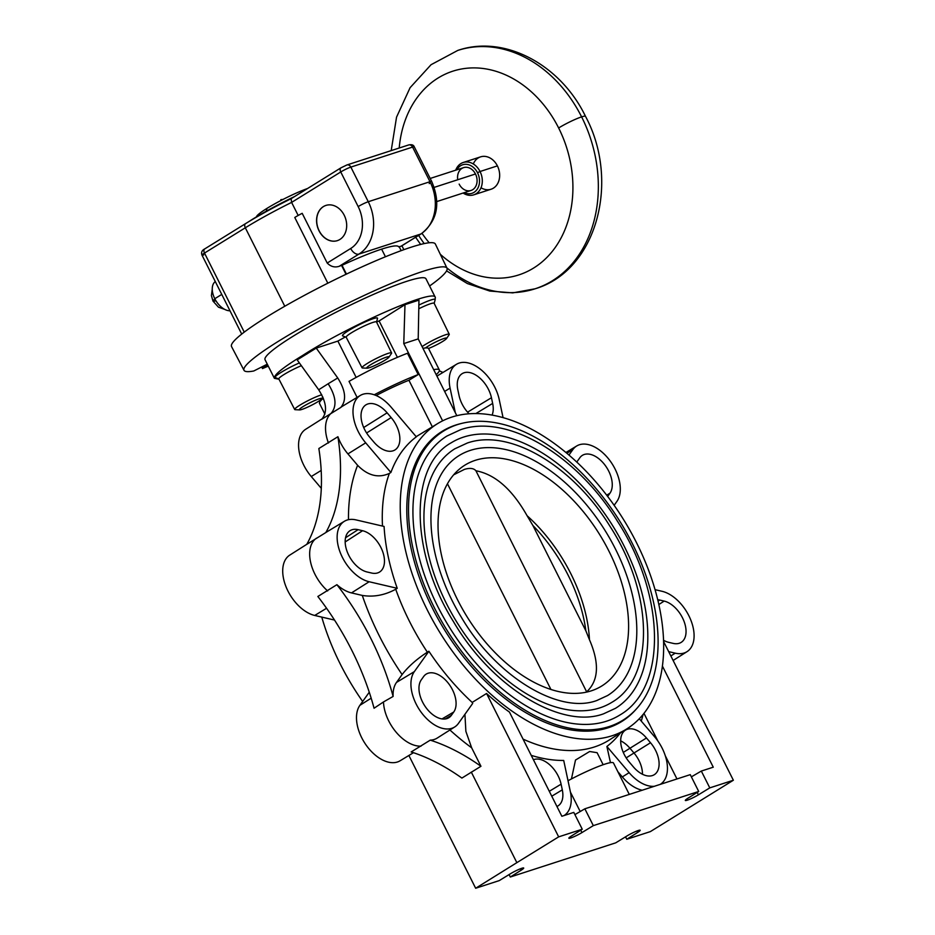 <?xml version="1.0" encoding="UTF-8"?>
<svg xmlns="http://www.w3.org/2000/svg" width="935" height="935" viewBox="0 0 935 935"><rect width="100%" height="100%" fill="white"/><g stroke="black" fill="none" stroke-linecap="round" stroke-linejoin="round"><path stroke-width="1.4" d="M446.813 267.831A125.29 99.122 -108 0 0 535.065 288.798A125.29 99.122 -108 0 0 581.617 116.875A125.29 99.122 -108 0 0 457.788 50.42C504.771 34.291 560.731 64.947 585.509 116.349A18.209 2.127 153.3 0 0 581.617 116.875A18.209 2.127 153.3 0 0 558.639 127.978A107.081 84.711 -108 0 0 465.198 68.43A107.081 84.711 -108 0 0 399.21 148.011A107.081 84.711 -108 0 1 465.198 68.43A107.081 84.711 -108 0 1 558.639 127.978A107.081 84.711 72 0 1 548.342 255.933A107.081 84.711 72 0 1 440.292 254.273A107.081 84.711 72 0 0 548.342 255.933A107.081 84.711 72 0 0 558.639 127.978A18.209 2.127 153.3 0 1 581.617 116.875A125.29 99.122 -108 0 0 457.788 50.42L431.047 64.714L410.091 87.691L396.545 117.144L391.204 150.605M418.646 235.421A125.29 99.122 -108 0 0 424.198 243.591M585.509 116.349A18.209 2.127 153.3 0 0 581.617 116.875A125.29 99.122 -108 0 1 535.065 288.798C596.892 270.659 620.372 181.191 585.509 116.349M203.713 254.928A8.006 0.935 -26.7 0 1 202.007 255.15A8.006 0.935 -26.7 0 1 204.496 253.069L244.257 332.124L204.496 253.069A3.997 2.408 -121.8 0 1 204.718 248.909L245.543 223.64A3.997 2.408 58.2 0 1 245.858 223.488A3.997 2.408 58.2 0 0 245.543 223.64A3.997 2.408 58.2 0 0 245.321 227.789A80.059 9.338 -26.7 0 1 291.603 202.404L340.749 171.97L358.175 206.6A32.024 25.338 -108 0 1 350.683 248.5A8.006 4.804 58.2 0 0 358.923 254.086A40.03 31.661 -108 0 0 368.273 201.726L350.859 167.096L412.58 147.087L429.995 181.717L368.273 201.726A8.006 0.935 153.3 0 0 358.175 206.6A32.024 25.338 -108 0 1 350.683 248.5L327.203 263.039C330.768 266.662 334.777 267.737 339.218 266.288L358.923 254.086A8.006 4.804 58.2 0 1 350.683 248.5L327.203 263.039C330.768 266.662 334.777 267.737 339.218 266.288A14.013 1.636 -26.7 0 1 341.567 265.435A14.013 1.636 -26.7 0 1 342.023 265.295L346.441 274.084L342.023 265.295A80.059 9.338 -26.7 0 1 381.62 249.142L385.442 256.751L381.62 249.142A80.059 9.338 -26.7 0 1 398.707 246.863A80.059 9.338 -26.7 0 1 398.731 246.91A14.013 1.636 -26.7 0 1 399.21 246.746L401.173 250.65L399.21 246.746A14.013 1.636 -26.7 0 1 400.951 246.279L421.288 233.785C437.463 220.777 440.934 203.339 431.701 181.483A8.006 0.935 153.3 0 0 429.995 181.717L368.273 201.726L350.859 167.096A3.997 3.167 -108 0 0 346.897 164.969A3.997 3.167 -108 0 0 346.347 165.226L341.298 167.669A3.997 2.408 58.2 0 0 340.971 167.821A3.997 2.408 58.2 0 0 340.749 171.97A8.006 0.935 -26.7 0 1 350.859 167.096A3.997 3.167 -108 0 0 346.897 164.969L408.63 144.96A3.997 3.167 72 0 1 412.58 147.087L429.995 181.717A40.03 31.661 72 0 1 420.645 234.077L401.349 246.127M252.497 219.281A63.042 7.351 -26.7 0 1 294.618 196.514A63.042 7.351 -26.7 0 0 252.497 219.281A1.999 1.204 58.2 0 1 252.555 219.398A1.999 1.204 58.2 0 0 252.497 219.281A63.042 7.351 -26.7 0 0 248.172 222.027A63.042 7.351 -26.7 0 1 252.497 219.281M215.915 300.719A14.013 1.636 -26.7 0 1 212.993 301.105A14.013 1.636 -26.7 0 1 214.956 299.036A14.013 1.636 -26.7 0 0 212.993 301.105L211.415 295.577L212.257 289.16M341.298 167.669A3.997 2.408 58.2 0 0 340.971 167.821A3.997 2.408 58.2 0 0 340.749 171.97L358.175 206.6A8.006 0.935 153.3 0 1 368.273 201.726A40.03 31.661 -108 0 1 358.923 254.086L420.645 234.077L358.923 254.086L339.218 266.288A14.013 1.636 -26.7 0 1 341.567 265.435L346.02 274.294L341.567 265.435A14.013 1.636 -26.7 0 1 342.023 265.295A80.059 9.338 -26.7 0 1 381.62 249.142A80.059 9.338 -26.7 0 1 398.731 246.91L398.707 246.863M327.203 263.039L302.192 213.32A14.013 1.636 -26.7 0 0 294.77 217.481A14.013 1.636 -26.7 0 1 302.192 213.32L327.203 263.039M327.823 283.2L294.77 217.481L327.823 283.2M481.011 187.76A17.017 13.464 -108 0 0 496.649 185.153A17.017 13.464 -108 0 0 497.397 165.881L480.041 171.514A17.017 13.464 -108 0 0 463.234 162.491A17.017 13.464 -108 0 0 455.707 170.182A17.017 13.464 -108 0 1 467.196 161.977A17.017 13.464 -108 0 1 480.041 171.514L497.397 165.881A17.017 13.464 -108 0 0 480.59 156.858L463.234 162.491M429.2 242.773A107.081 84.711 72 0 1 422.012 233.318A107.081 84.711 72 0 0 429.2 242.773M473.729 194.854A17.017 13.464 -108 0 0 480.041 171.514A17.017 13.464 -108 0 1 479.117 191.02A17.017 13.464 -108 0 1 463.117 193.031A17.017 13.464 -108 0 0 473.729 194.854L491.074 189.232A17.017 13.464 -108 0 0 497.397 165.881A17.017 13.464 -108 0 0 484.844 156.379A17.017 13.464 -108 0 0 473.297 163.952M477.516 172.73L480.041 171.514L477.516 172.73A15.007 11.874 -108 0 0 456.829 169.819A15.007 11.874 -108 0 1 477.516 172.73A15.007 11.874 -108 0 1 477.236 189.209A15.007 11.874 -108 0 1 464.239 192.668A15.007 11.874 -108 0 0 477.236 189.209A15.007 11.874 -108 0 0 477.516 172.73M457.741 179.742A12.003 9.502 72 0 1 463.608 167.622A12.003 9.502 72 0 1 475.483 173.992A12.003 9.502 72 0 1 472.678 189.7A12.003 9.502 72 0 1 459.155 184.102M430.182 178.456L463.608 167.622A12.003 9.502 72 0 1 475.483 173.992L434.191 187.374L475.483 173.992A12.003 9.502 72 0 1 471.018 190.471L436.809 201.563M429.212 183.576A8.006 0.935 153.3 0 0 430.497 182.734M241.709 334.087L202.007 255.15A8.006 0.935 -26.7 0 1 204.496 253.069L245.321 227.789A80.059 9.338 -26.7 0 1 291.603 202.404L298.171 215.459L291.603 202.404L340.749 171.97A8.006 0.935 -26.7 0 1 350.859 167.096L412.58 147.087A8.006 0.935 -26.7 0 1 414.287 146.853A8.006 0.935 -26.7 0 0 412.58 147.087A3.997 3.167 72 0 0 408.63 144.96C411.692 144.294 413.586 144.925 414.287 146.853L431.701 181.483A8.006 0.935 153.3 0 0 429.995 181.717A40.03 31.661 72 0 1 420.645 234.077A8.006 4.804 58.2 0 0 421.288 233.785A8.006 4.804 58.2 0 1 420.645 234.077L400.951 246.279A14.013 1.636 -26.7 0 0 399.21 246.746A14.013 1.636 -26.7 0 0 398.731 246.91M291.603 202.404L291.136 198.723L291.603 202.404M290.995 198.769L290.995 198.769C273.873 207.219 258.726 215.518 245.543 223.64A3.997 2.408 58.2 0 0 245.321 227.789L284.778 306.248L245.321 227.789L204.496 253.069A3.997 2.408 -121.8 0 1 204.718 248.909A3.997 2.408 -121.8 0 1 205.034 248.757M339.896 239.453A18.513 14.644 72 0 1 319.045 230.828A18.513 14.644 72 0 1 323.37 206.6A18.513 14.644 72 0 1 344.22 215.237A18.513 14.644 72 0 1 339.896 239.453A18.513 14.644 72 0 1 337.348 240.646A18.513 14.644 72 0 1 318.309 229.215A18.513 14.644 72 0 1 323.37 206.6A18.513 14.644 72 0 1 325.929 205.419A18.513 14.644 72 0 1 344.957 216.85A18.513 14.644 72 0 1 339.896 239.453M214.793 298.721A16.807 10.098 -121.8 0 1 215.284 281.564A16.807 10.098 -121.8 0 0 214.793 298.721L221.747 294.42L214.793 298.721A16.807 10.098 -121.8 0 0 229.987 310.794A16.807 10.098 -121.8 0 1 214.793 298.721M256.365 216.932L256.564 216.488A33.625 3.927 -26.7 0 1 266.978 208.376L266.311 211.181L266.978 208.376A33.625 3.927 -26.7 0 1 307.533 188.519A33.625 3.927 -26.7 0 0 266.978 208.376A33.625 3.927 -26.7 0 0 256.459 216.873M280.851 199.646L283.001 199.435L280.851 199.646L280.967 200.487L280.851 199.646M325.988 205.408A18.513 14.644 -108 0 0 323.487 206.565L323.487 206.565A18.513 14.644 -108 0 0 318.414 229.145A18.513 14.644 -108 0 0 337.406 240.622A18.513 14.644 -108 0 1 318.414 229.145A18.513 14.644 -108 0 1 323.487 206.565A18.513 14.644 -108 0 1 325.988 205.408M428.51 348.475A12.506 1.461 153.3 0 0 442.781 341.38A12.506 1.461 153.3 0 0 446.579 338.505A12.506 1.461 153.3 0 0 444.008 338.482A12.506 1.461 153.3 0 0 428.23 346.102A12.506 1.461 153.3 0 0 425.507 347.96M422.094 346.616A16.538 1.928 -26.7 0 1 424.841 344.805A16.538 1.928 -26.7 0 1 445.714 334.718A16.538 1.928 -26.7 0 1 449.244 334.251A16.538 1.928 -26.7 0 1 449.116 334.753L446.579 338.505M418.786 308.772A16.97 1.975 -26.7 0 1 434.144 303.267L449.244 334.251M418.857 305.079A19.612 2.291 -26.7 0 1 435.172 299.679L434.191 303.361M317.783 401.769A12.506 1.461 153.3 0 0 321.582 398.894A12.506 1.461 153.3 0 0 319.01 398.871A12.506 1.461 153.3 0 0 303.22 406.491A12.506 1.461 153.3 0 0 299.691 409.904A12.506 1.461 153.3 0 0 301.993 409.401A12.506 1.461 153.3 0 0 317.783 401.769M299.691 409.904L295.168 409.694A16.538 1.928 -26.7 0 1 294.689 409.507A16.538 1.928 -26.7 0 1 299.843 405.182A16.538 1.928 -26.7 0 1 320.705 395.108A16.538 1.928 -26.7 0 1 321.769 394.78M294.689 409.507L278.817 378.909A16.97 1.975 -26.7 0 1 284.1 374.479A16.97 1.975 -26.7 0 1 301.362 365.69M278.864 379.002L275.311 377.588A19.612 2.291 -26.7 0 1 281.225 372.317A19.612 2.291 -26.7 0 1 299.375 362.92M385.138 360.068A12.506 1.461 153.3 0 0 388.937 357.193A12.506 1.461 153.3 0 0 386.365 357.17A12.506 1.461 153.3 0 0 370.576 364.79A12.506 1.461 153.3 0 0 367.046 368.203A12.506 1.461 153.3 0 0 369.348 367.7A12.506 1.461 153.3 0 0 385.138 360.068M367.046 368.203L362.523 367.993A16.538 1.928 -26.7 0 1 362.044 367.806A16.538 1.928 -26.7 0 1 367.198 363.493A16.538 1.928 -26.7 0 1 388.072 353.407A16.538 1.928 -26.7 0 1 391.601 352.939A16.538 1.928 -26.7 0 1 391.461 353.442L388.937 357.193M362.044 367.806L346.172 337.208A16.97 1.975 -26.7 0 1 351.455 332.778A16.97 1.975 -26.7 0 1 367.291 324.597A16.97 1.975 -26.7 0 1 376.501 321.956L391.601 352.939M346.219 337.301L342.677 335.899A19.612 2.291 -26.7 0 1 348.58 330.616A19.612 2.291 -26.7 0 1 367.689 320.81A19.612 2.291 -26.7 0 1 377.53 318.356L376.548 322.049M469.066 413.761A23.714 14.235 -121.8 0 1 459.062 395.575L457.846 389.907A23.714 14.235 -121.8 0 1 462.007 373.755A23.714 14.235 -121.8 0 1 470.153 372.668A23.714 14.235 -121.8 0 1 491.448 397.737L492.651 403.417A23.714 14.235 -121.8 0 1 492.102 415.058M397.527 447.503A23.714 14.235 -121.8 0 1 394.792 450.039A23.714 14.235 -121.8 0 1 373.766 441.963L369.722 437.206A23.714 14.235 -121.8 0 1 363.364 407.286A23.714 14.235 -121.8 0 1 365.784 404.949A23.714 14.235 -121.8 0 1 387.125 412.826L391.169 417.583A23.714 14.235 -121.8 0 1 397.527 447.503M657.702 599.721A23.714 14.235 -121.8 0 1 659.666 600.036L664.166 601.088A23.714 14.235 -121.8 0 1 685.46 626.158A23.714 14.235 -121.8 0 1 680.984 642.497A23.714 14.235 -121.8 0 1 673.165 643.385L668.654 642.333A23.714 14.235 -121.8 0 1 663.511 640.253M576.837 462.077A23.714 14.235 -121.8 0 1 577.479 461.06L579.817 457.788A23.714 14.235 -121.8 0 1 582.225 455.45A23.714 14.235 -121.8 0 1 603.566 463.328A23.714 14.235 -121.8 0 1 609.936 493.248L607.668 496.415M367.069 571.975A23.714 14.235 -121.8 0 1 345.763 546.905A23.714 14.235 -121.8 0 1 349.924 530.753A23.714 14.235 -121.8 0 1 358.07 529.666L362.581 530.718A23.714 14.235 -121.8 0 1 383.876 555.799A23.714 14.235 -121.8 0 1 379.4 572.138A23.714 14.235 -121.8 0 1 371.569 573.026L367.069 571.975M571.46 778.913L575.504 760.05L589.658 751.495L597.103 752.698L603.145 764.713M568.024 780.737A40.03 4.675 -26.7 0 1 604.933 764.117A40.03 4.675 -26.7 0 1 613.477 762.983L629.29 794.411M533.417 759.734A23.433 14.072 -121.8 0 1 540.044 759.395A23.433 14.072 -121.8 0 1 561.093 784.173L562.297 789.853A23.433 14.072 -121.8 0 1 557.868 805.993A23.433 14.072 -121.8 0 1 556.933 806.473M642.462 774.25A23.013 13.826 58.2 0 0 634.035 753.061L629.991 748.304A23.013 13.826 58.2 0 0 620.688 740.859M650.515 742.741A23.433 14.072 -121.8 0 1 656.802 772.298A23.433 14.072 -121.8 0 1 654.103 774.799A23.433 14.072 -121.8 0 1 633.322 766.829L629.278 762.072A23.433 14.072 -121.8 0 1 622.99 732.502A23.433 14.072 -121.8 0 1 625.386 730.2A23.433 14.072 -121.8 0 1 646.471 737.984L650.515 742.741L626.181 757.864M451.418 715.275A23.714 14.235 -121.8 0 1 448.683 717.811A23.714 14.235 -121.8 0 1 427.657 709.735A23.714 14.235 -121.8 0 1 421.299 679.815L423.637 676.543A23.714 14.235 -121.8 0 1 426.056 674.205A23.714 14.235 -121.8 0 1 447.397 682.094A23.714 14.235 -121.8 0 1 453.755 712.003L451.418 715.275L445.142 718.98M480.952 766.279L461.902 778.072A200.148 120.183 58.2 0 0 457.94 775.325A200.148 120.183 58.2 0 0 411.178 751.939L430.24 740.146A200.148 120.183 -121.8 0 1 476.99 763.521A200.148 120.183 -121.8 0 1 480.952 766.279L471.661 747.813A203.818 122.391 -121.8 0 1 449.934 730.001M413.48 752.698L400.063 760.798A34.677 20.827 -121.8 0 1 369.208 749.064A34.677 20.827 -121.8 0 1 359.905 705.317L369.267 692.216M383.479 701.951L374.058 708.239A200.148 120.183 58.2 0 0 351.876 650.444A200.148 120.183 58.2 0 0 317.853 596.483L336.904 584.691A200.148 120.183 -121.8 0 1 370.926 638.652A200.148 120.183 -121.8 0 1 393.109 696.446L383.479 701.951A35.027 21.037 58.2 0 0 396.3 732.385A35.027 21.037 58.2 0 0 421.019 746.142M610.473 762.656L606.885 746.457L629.15 772.672A34.817 20.909 58.2 0 0 654.301 786.3M660.355 784.313L660.274 784.371A34.817 20.909 58.2 0 0 660.355 784.313A34.817 20.909 58.2 0 0 664.025 780.807A34.817 20.909 58.2 0 0 654.687 736.897L639.271 718.735M642.193 790.227A34.899 20.956 -121.8 0 1 622.313 776.927L617.86 771.679M428.884 651.251L414.345 671.622A34.677 20.827 58.2 0 0 423.637 715.369A34.677 20.827 58.2 0 0 454.726 726.951A34.677 20.827 58.2 0 0 458.384 723.468L472.689 703.424L472.187 702.419A179.789 107.957 -121.8 0 1 428.884 651.251L427.365 652.174A179.8 107.969 -121.8 0 1 409.483 621.378A179.8 107.969 -121.8 0 1 395.715 589.249L397.235 588.302A179.789 107.957 -121.8 0 1 384.075 526.44L355.99 519.895A34.677 20.827 58.2 0 0 344.431 521.262A34.677 20.827 58.2 0 0 338.002 545.093A34.677 20.827 58.2 0 0 369.138 581.745L397.235 588.302M393.109 696.446A34.899 20.956 -121.8 0 1 396.51 682.41L402.097 674.567C408.373 666.503 416.788 659.035 427.365 652.174M668.689 651.637L675.245 653.168A34.677 20.827 58.2 0 0 687.038 651.648A34.677 20.827 58.2 0 0 693.232 627.969A34.677 20.827 58.2 0 0 662.085 591.306L655.026 589.658M614.143 505.286L616.89 501.44A34.677 20.827 58.2 0 0 607.586 457.694A34.677 20.827 58.2 0 0 576.731 445.96A34.677 20.827 58.2 0 0 572.851 449.595L568.983 455.018M325.824 532.553L306.774 544.345A200.148 120.183 58.2 0 0 320.202 501.452A200.148 120.183 58.2 0 0 318.847 448.519L337.909 436.727A200.148 120.183 -121.8 0 1 339.253 489.659A200.148 120.183 -121.8 0 1 325.824 532.553A34.899 20.956 -121.8 0 1 326.619 532.027L344.431 521.262M327.647 590.932A35.027 21.037 -121.8 0 1 310.537 561.888A35.027 21.037 -121.8 0 1 316.439 538.198M334.531 620.069L314.709 615.452A34.677 20.827 -121.8 0 1 283.574 578.788A34.677 20.827 -121.8 0 1 289.768 555.109L306.797 544.31M391.146 407.204A34.677 20.827 58.2 0 0 360.291 395.458A34.677 20.827 58.2 0 0 356.41 399.093A34.677 20.827 58.2 0 0 365.702 442.839L390.888 472.479A179.789 107.957 -121.8 0 1 416.32 436.844L391.146 407.204M340.761 407.473L321.71 419.266C327.647 412.183 326.631 402.354 318.683 389.766L297.19 359.893L316.24 348.1L337.734 377.962C345.693 390.561 346.698 400.39 340.761 407.473A34.899 20.956 -121.8 0 1 342.479 406.222L360.291 395.458M337.734 377.962L328.138 383.771C336.086 396.358 337.103 406.187 331.165 413.27A35.027 21.037 58.2 0 0 328.968 415.678A35.027 21.037 58.2 0 0 328.442 443.003M321.301 488.339L311.273 476.534A34.677 20.827 -121.8 0 1 301.982 432.788A34.677 20.827 -121.8 0 1 305.628 429.305L322.236 418.763M503.053 417.583L499.22 399.549A34.677 20.827 58.2 0 0 468.073 362.897A34.677 20.827 58.2 0 0 456.514 364.264A34.677 20.827 58.2 0 0 450.086 388.095L455.31 412.674M429.586 285.993A113.614 13.254 153.3 0 0 447 268.216A113.614 13.254 153.3 0 0 385.384 285.9A113.614 13.254 153.3 0 0 279.39 340.679A113.614 13.254 153.3 0 0 244.012 370.318A113.614 13.254 153.3 0 0 253.771 370.985L267.281 364.183M244.012 370.318L231.529 346.558A114.082 13.312 -26.7 0 1 267.048 316.79A114.082 13.312 -26.7 0 1 373.497 261.788A114.082 13.312 -26.7 0 1 435.371 244.035L447 268.216M267.69 365.001L262.501 368.577L268.263 366.123M435.137 299.375L435.324 297.4C434.12 288.225 349.281 325.345 302.73 355.417C283.024 367.443 273.581 375.075 274.399 378.336L278.992 379.236M274.399 378.336L265.037 359.706A90.064 10.507 -26.7 0 1 293.087 336.238A90.064 10.507 -26.7 0 1 377.039 292.842A90.064 10.507 -26.7 0 1 425.963 278.77L435.324 297.4M306.785 354.096L302.73 355.417M345.342 336.951L337.874 341.088L316.24 348.1M397.398 357.345L379.096 320.95L376.56 321.979M379.096 320.95L404.984 304.658L418.95 300.123L418.214 338.902L456.818 415.666M442.98 372.446L439.333 370.868M436.996 376.267A34.899 20.956 -121.8 0 1 438.702 375.029L456.514 364.264M422.959 348.346A61.044 7.118 -26.7 0 1 428.616 348.638L439.333 369.956A61.044 7.118 153.3 0 0 433.676 369.664M436.189 374.666A61.044 7.118 153.3 0 0 439.333 369.956M324.877 414.111L319.536 403.499A61.044 7.118 -26.7 0 1 323.323 398.216M337.874 341.088L356.153 377.413M376.15 395.517A48.036 5.61 -26.7 0 1 408.922 380.264L418.19 374.573L407.473 353.255A61.044 7.118 -26.7 0 0 349.024 381.386L357.088 397.398M418.19 374.573A61.044 7.118 153.3 0 0 374.245 394.78M438.024 423.368A179.578 107.829 58.2 0 0 433.314 621.343A179.578 107.829 58.2 0 0 612.086 735.751A179.578 107.829 58.2 0 0 627.069 728.727A179.578 107.829 58.2 0 0 630.003 530.472A179.578 107.829 58.2 0 0 451.815 417.092A179.578 107.829 58.2 0 0 438.024 423.368L416.168 436.657M432.332 426.804L408.922 380.264M348.475 519.685A203.818 122.391 -121.8 0 1 357.614 465.303L347.937 453.907A34.899 20.956 -121.8 0 1 337.909 436.727M402.097 674.567A203.818 122.391 -121.8 0 1 379.329 635.929A203.818 122.391 -121.8 0 1 362.301 595.431L351.49 592.907A34.899 20.956 -121.8 0 1 336.904 584.691M357.614 465.303C367.806 475.693 378.394 478.393 389.369 473.402L390.888 472.479M472.187 702.419L486.562 693.49A179.602 107.841 -121.8 0 0 509.458 712.084L561.853 816.267L573.798 812.398L582.248 829.216L558.663 836.86L516.856 862.654L475.658 888.25L499.243 880.606L510.615 873.652A9.011 1.052 -26.7 0 1 518.925 869.386A9.011 1.052 -26.7 0 1 523.705 868.031A9.011 1.052 -26.7 0 1 521.087 870.251L510.311 877.018L615.709 842.844L627.081 835.902A9.011 1.052 -26.7 0 1 635.391 831.624A9.011 1.052 -26.7 0 1 640.171 830.268A9.011 1.052 -26.7 0 1 637.553 832.501L626.766 839.268L650.351 831.612L733.367 780.234L663.546 641.422M404.984 304.658L403.768 343.589L442.617 420.843M403.768 343.589L418.214 338.902M637.039 708.169A170.626 102.453 -121.8 0 1 620.606 722.194A170.626 102.453 -121.8 0 1 608.089 727.816A170.626 102.453 -121.8 0 1 439.041 620.571A170.626 102.453 -121.8 0 1 441.004 432.063A170.626 102.453 -121.8 0 1 455.801 425.028A170.626 102.453 -121.8 0 1 460.873 423.602M440.14 433.162A170.439 102.336 58.2 0 0 437.393 434.6M616.738 724.286A170.439 102.336 58.2 0 0 619.239 722.463M457.39 424.63A170.123 102.16 58.2 0 0 443.763 430.93A170.123 102.16 58.2 0 0 440.128 618.619A170.123 102.16 58.2 0 0 609.223 726.53A170.123 102.16 58.2 0 0 622.862 720.231A170.123 102.16 58.2 0 0 626.485 532.529A170.123 102.16 58.2 0 0 457.39 424.63M619.695 715.123A164.116 98.549 -121.8 0 1 606.546 721.201A164.116 98.549 -121.8 0 1 443.424 617.1A164.116 98.549 -121.8 0 1 446.918 436.037L460.616 429.703C507.191 413.293 576.837 455.041 617.532 521.379C665.206 594.894 667.625 687.622 619.695 715.123M463.643 437.066A156.11 93.745 58.2 0 0 451.137 442.839C409.635 465.525 409.308 551.136 453.44 621.588C492.184 687.915 561.643 729.417 603.519 713.837L615.487 708.321A156.11 93.745 58.2 0 0 618.806 536.071A156.11 93.745 58.2 0 0 463.643 437.066M611.794 702.36A149.109 89.538 -121.8 0 1 599.849 707.877A149.109 89.538 -121.8 0 1 451.64 613.313A149.109 89.538 -121.8 0 1 454.819 448.8L467.313 443.026C509.774 428.09 573.003 466.039 609.959 526.265C653.226 593.012 655.482 677.232 611.794 702.36M470.34 450.378A141.103 84.734 58.2 0 0 459.038 455.602C419.266 480.286 423.263 554.665 461.247 617.077C496.286 677.092 559.142 714.574 596.822 700.514L607.575 695.546A141.103 84.734 58.2 0 0 610.59 539.869A141.103 84.734 58.2 0 0 470.34 450.378M475.331 460.312A129.907 78.002 -121.8 0 1 607.107 547.583A129.907 78.002 -121.8 0 1 595.759 689.142A129.907 78.002 -121.8 0 1 591.282 690.836A129.907 78.002 -121.8 0 1 464.94 613.267A129.907 78.002 -121.8 0 1 459.506 469.043A129.907 78.002 -121.8 0 1 475.331 460.312M586.759 692.075L475.927 470.772C473.706 468.201 469.849 467.745 464.379 469.405L453.662 474.828M550.937 689.492L447.468 483.769M586.97 691.549C598.692 680.294 599.522 663.02 589.459 639.727L585.859 630.809L532.88 525.47L527.083 515.711A124.086 74.508 -121.8 0 1 589.459 639.727M527.083 515.711C512.17 489.344 495.118 474.361 475.927 470.772M585.859 630.809A124.086 74.508 58.2 0 0 532.88 525.47M626.766 839.268L625.55 836.837M362.651 701.472A179.578 107.829 -121.8 0 1 321.769 617.1M322.236 397.913L322.68 398.789M362.301 595.431C373.556 597.278 384.694 595.221 395.715 589.249M454.726 726.951L437.159 738.101A34.899 20.956 -121.8 0 1 430.24 740.146M464.929 714.293L465.875 731.345L471.661 747.813M471.298 772.088L516.856 862.654M558.663 836.86L486.562 693.49M564.132 815.507L564.05 815.565A34.817 20.909 58.2 0 0 564.132 815.507A34.817 20.909 58.2 0 0 570.362 791.735L563.712 760.459A184.312 110.669 -121.8 0 1 531.22 755.363M620.314 733.017A184.312 110.669 -121.8 0 1 606.885 746.457M676.963 778.96L665.288 755.749M657.901 741.058L643.958 713.335M691.374 776.856L701.32 771.059L713.265 767.191L662.377 666.024M701.32 771.059L709.782 787.878L733.367 780.234M709.782 787.878L698.41 794.82A9.011 1.052 -26.7 0 1 690.088 799.098A9.011 1.052 -26.7 0 1 685.32 800.453A9.011 1.052 -26.7 0 1 687.938 798.221L698.714 791.466L593.316 825.628L581.944 832.582A9.011 1.052 -26.7 0 1 573.622 836.848A9.011 1.052 -26.7 0 1 568.854 838.204A9.011 1.052 -26.7 0 1 571.472 835.972L582.248 829.216M510.311 877.018L509.084 874.587M475.658 888.25L408.875 755.468M574.908 814.619L584.854 808.81L690.264 774.647L698.714 791.466M584.854 808.81L593.316 825.628M580.203 811.533L570.432 792.109M658.03 601.088L659.666 600.036M664.166 601.088L658.813 604.536M549.301 791.29L561.093 784.173M562.297 789.853L551.767 796.211M623.294 752.406L646.471 737.984M442.033 718.921L453.755 712.003M629.15 772.672L622.313 776.927M414.345 671.622L396.51 682.41M675.245 653.168L670.851 655.938M314.709 615.452L326.56 608.264M311.273 476.534L321.184 470.434M263.518 367.677L262.934 366.508M444.628 391.426L450.086 388.095M328.138 383.771L318.683 389.766M347.937 453.907L365.702 442.839M351.49 592.907L369.138 581.745M382.497 526.078A179.8 107.969 -121.8 0 1 389.369 473.402M627.069 728.727L609.351 739.959A179.8 107.969 -121.8 0 1 594.344 746.995A179.8 107.969 -121.8 0 1 523.051 739.106M416.227 436.727A179.8 107.969 -121.8 0 1 417.735 435.698M566.855 453.218L572.851 449.595M643.105 714.41A203.818 122.391 -121.8 0 1 641.258 721.072M636.817 831.04L637.553 832.501M520.351 868.802L521.087 870.251M371.172 698.188L359.905 705.317M698.41 794.82L697.194 792.413M581.944 832.582L580.728 830.163M345.553 537.742L358.07 529.666M362.581 530.718L345.179 541.949M606.698 495.153L609.936 493.248M363.703 427.505L387.125 412.826M391.169 417.583L366.613 432.975M467.57 412.16L491.448 397.737M492.651 403.417L475.915 413.527M212.993 301.105L218.463 307.183L224.797 309.427M535.065 288.798L512.754 292.877L489.811 291.054L467.418 283.574L446.568 270.881M420.621 244.421L415.643 237.28M290.96 198.781L340.971 167.821L346.897 164.969M202.007 255.15C200.99 252.462 201.89 250.381 204.718 248.909M401.91 245.776L403.873 249.68M321.582 398.894L322.832 397.036M687.038 651.648L673.13 660.472M262.501 368.577L261.777 367.128M435.733 435.897L443.763 430.93M614.833 725.198L622.862 720.231M576.731 445.96L565.956 452.47"/></g></svg>
